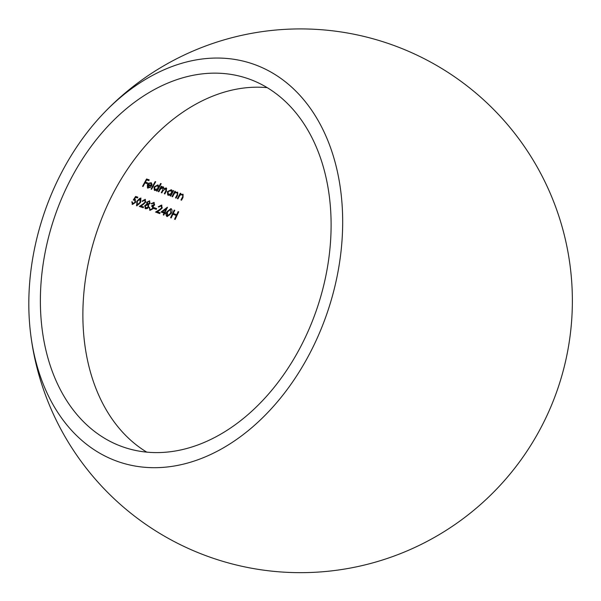 <?xml version="1.0" encoding="UTF-8"?>
<svg xmlns="http://www.w3.org/2000/svg" width="601" height="601" viewBox="0 0 601 601"><rect width="100%" height="100%" fill="white"/><g stroke="black" fill="none" stroke-linecap="round" stroke-linejoin="round"><path stroke-width="0.9" d="M146.764 452.14A194.476 138.944 108.3 0 1 138.703 446.738A194.476 138.944 108.3 0 1 98.481 227.013A194.476 138.944 108.3 0 1 267.22 87.656M96.205 432.69A194.476 138.944 108.3 0 1 61.7 198.338A194.476 138.944 108.3 0 1 246.763 78.22A194.476 138.944 108.3 0 1 275.281 93.057A194.476 138.944 108.3 0 1 309.785 327.41A194.476 138.944 108.3 0 1 124.723 447.527A194.476 138.944 108.3 0 1 96.205 432.69M282.402 79.535A209.959 150.01 108.3 0 1 309.365 354.222A209.959 150.01 108.3 0 1 89.083 446.212A209.959 150.01 108.3 0 1 30.35 331.451A209.959 150.01 108.3 0 1 101.809 115.204A209.959 150.01 108.3 0 1 282.402 79.535M150.934 182.629L152.053 184.244L151.497 186.25A259.069 41.394 27.8 0 0 149.326 185.529A259.069 41.394 27.8 0 0 147.816 185.033L148.244 187.504L150.37 186.873A259.069 49.41 -133.1 0 0 150.656 187.332L147.47 187.94L147.38 184.74L148.823 183.11L151.429 182.869M145.066 199.314L145.712 202.146L143.263 204.49A258.648 163.104 -12.7 0 0 140.897 206.06A258.34 41.274 -152.2 0 1 143.549 206.947A259.008 185.055 -71.7 0 0 143.188 207.736A258.272 41.266 27.8 0 0 139.327 206.444A258.685 163.126 167.4 0 1 142.985 204.009L145.164 202.034L144.668 200.08L142.512 201.395A258.67 41.326 27.8 0 0 142.009 201.222L145.48 199.524M144.954 200.231L144.285 199.802L144.954 200.231M149.379 200.779L150.085 203.318L148.5 204.618L148.68 207.037L147.508 208.472L145.577 208.78L144.706 205.745L146.824 204.04L146.742 202.139L149.739 200.967M147.508 208.472L145.036 208.502M170.917 208.592C172.307 209.696 172.412 211.312 171.225 213.43L167.153 216.608C165.771 215.489 165.681 213.881 166.875 211.777L170.917 208.592L171.315 208.81M171.225 213.43L170.842 213.152L166.77 216.322L167.153 216.608L166.762 216.398M155.171 181.607A258.941 41.371 -152.2 0 1 155.682 181.78A259.031 185.07 -71.7 0 0 151.602 189.292A259.084 41.394 27.8 0 0 151.084 189.12A259.046 185.078 108.3 0 1 155.171 181.607M157.793 184.943L158.904 186.671A258.776 184.89 108.3 0 1 160.662 183.485A258.941 41.371 -152.2 0 1 161.188 183.666A258.738 184.86 -71.7 0 0 157.109 191.186A259.084 41.394 27.8 0 0 156.576 191.005A258.776 184.89 108.3 0 1 157.071 190.066L154.314 190.247L154.074 186.934L157.793 184.943L158.243 185.168M174.463 193.424L173.599 194.829A256.717 183.418 -71.7 0 0 172.57 196.782A259.084 41.394 27.8 0 0 171.999 196.572A256.822 183.493 108.3 0 1 174.891 191.201A259.016 41.379 -152.2 0 1 175.462 191.411A256.717 183.418 -71.7 0 0 174.929 192.373L177.656 192.185L177.535 195.348A256.041 182.929 -71.7 0 0 176.063 198.097A259.084 41.394 27.8 0 0 175.492 197.879A256.154 183.012 108.3 0 1 176.844 195.348L177.438 194.1L176.807 192.598L174.087 193.146L176.431 192.312L177.145 192.771L176.431 192.312M179.857 195.468L178.993 196.873A255.635 182.644 -71.7 0 0 177.956 198.818A259.084 41.394 27.8 0 0 177.378 198.6A255.763 182.734 108.3 0 1 180.27 193.229A259.016 41.379 -152.2 0 1 180.848 193.454A255.635 182.644 -71.7 0 0 180.323 194.416L183.095 194.266L183.004 197.451A254.824 182.065 -71.7 0 0 181.54 200.201A259.084 41.394 27.8 0 0 180.954 199.975A254.967 182.163 108.3 0 1 182.298 197.436L182.892 196.189L182.238 194.664L179.474 195.182L182.201 194.566M171.262 189.743L172.502 191.501A257.138 183.718 108.3 0 1 173.05 190.517A259.016 41.379 -152.2 0 1 173.606 190.72A257.048 183.651 -71.7 0 0 170.714 196.091A259.084 41.394 27.8 0 0 170.158 195.881A257.138 183.718 108.3 0 1 170.646 194.949L167.747 195.017L167.401 191.629L171.262 189.743L171.773 190.014M163.292 186.866L163.975 188.646L166.297 187.94L166.417 191.028A257.934 184.282 -71.7 0 0 164.862 193.943A259.084 41.394 27.8 0 0 164.313 193.74A258.002 184.334 108.3 0 1 165.868 190.825L165.846 188.556L162.946 190.757A258.295 184.545 -71.7 0 0 161.834 192.853A259.084 41.394 27.8 0 0 161.293 192.658A258.355 184.59 108.3 0 1 162.751 189.924L162.833 187.482L160.054 189.525A258.595 184.755 -71.7 0 0 158.844 191.794A259.084 41.394 27.8 0 0 158.318 191.606A258.64 184.792 108.3 0 1 161.211 186.242A259.016 41.379 -152.2 0 1 161.737 186.43A258.595 184.755 -71.7 0 0 161.233 187.354L162.24 186.813L163.6 187.024M163.074 187.617L162.458 187.204L163.081 187.61M166.094 188.691L165.47 188.278L166.094 188.691M147.162 183.598A259.054 41.386 27.8 0 0 144.969 182.899A258.978 185.033 -71.7 0 0 143.053 186.483A259.084 41.394 27.8 0 0 142.557 186.325A258.956 185.018 108.3 0 1 146.539 178.993A258.948 41.371 -152.2 0 1 149.221 179.857A259.054 185.085 -71.7 0 0 148.808 180.601A258.978 41.379 27.8 0 0 146.614 179.902A258.978 185.033 -71.7 0 0 145.374 182.148A259.039 41.386 -152.2 0 1 147.568 182.847A259.054 185.085 -71.7 0 0 147.162 183.598L146.779 183.32A259.692 185.544 108.3 0 1 147.117 182.704M176.281 215.504A258.565 41.311 27.8 0 0 172.93 214.196A255.147 182.298 -71.7 0 0 171.202 217.93A258.272 41.266 27.8 0 0 170.624 217.705A255.282 182.388 108.3 0 1 174.2 210.08A258.806 41.349 -152.2 0 1 174.786 210.305A255.147 182.298 -71.7 0 0 173.291 213.415A258.625 41.319 -152.2 0 1 176.649 214.722A254.343 181.72 108.3 0 1 178.136 211.605A258.806 41.349 -152.2 0 1 178.73 211.837A254.193 181.615 -71.7 0 0 175.154 219.463A258.272 41.266 27.8 0 0 174.56 219.23A254.343 181.72 108.3 0 1 176.281 215.504L175.898 215.218A259.211 41.416 -152.2 0 0 172.547 213.911L172.93 214.196M163.81 215.113A258.272 41.266 27.8 0 0 163.247 214.903A256.785 183.463 108.3 0 1 164.058 213.137A258.422 41.289 27.8 0 0 161.091 212.033A256.627 174.358 157 0 1 167.371 207.255A258.821 41.349 -152.2 0 1 167.484 207.3A256.68 183.388 -71.7 0 0 164.99 212.559A258.483 41.296 -152.2 0 1 165.718 212.837A256.544 183.29 -71.7 0 0 165.35 213.618A258.422 41.289 27.8 0 0 164.621 213.347A256.68 183.388 -71.7 0 0 163.81 215.113L163.434 214.835A257.326 183.853 108.3 0 1 164.246 213.062L164.621 213.347M161.459 205.069L162.24 207.999L159.701 210.275A257.078 162.112 -12.7 0 0 157.214 211.755A258.34 41.274 -152.2 0 1 160.084 212.807A257.378 183.891 -71.7 0 0 159.723 213.595A258.272 41.266 27.8 0 0 155.554 212.07A257.168 162.165 167.4 0 1 159.385 209.764L161.654 207.856L161.053 205.827L158.792 207.067A258.67 41.326 27.8 0 0 158.243 206.864L161.459 205.069L161.902 205.302M161.361 206L160.67 205.55L161.361 205.993M154.299 207.728A258.543 41.304 -152.2 0 1 156.621 208.562A258.039 184.357 -71.7 0 0 156.26 209.351A258.483 41.296 27.8 0 0 153.931 208.517A258.31 184.552 108.3 0 1 154.299 207.728M153.848 202.334L154.645 204.918L153.202 206.233L153.27 208.6L150.07 210.342L149.131 207.39A258.445 41.289 -152.2 0 1 149.664 207.578L149.634 208.795L150.438 209.561L152.699 208.472L152.353 206.616L151.617 206.211A258.595 184.762 108.3 0 1 151.985 205.429L154.104 204.723L153.48 203.115L151.677 203.844A258.708 41.334 27.8 0 0 151.151 203.664L154.232 202.537M150.055 209.276L150.438 209.561M153.27 208.6L152.887 208.322L149.687 210.065L150.07 210.342L149.596 210.102M153.811 203.296L153.105 202.838L153.818 203.288M136.81 201.222L140.912 197.999L140.589 202.454L136.803 205.843L136.81 201.222M135.082 199.314L135.631 202.357L132.483 204.453L131.829 201.771A258.438 41.289 -152.2 0 1 132.31 201.921L132.874 203.671L135.15 202.169L134.624 200.073L133.249 200.08A258.963 189.563 125 0 1 135.616 196.459A258.806 41.349 -152.2 0 1 137.847 197.173A258.986 185.04 -71.7 0 0 137.471 197.947A258.768 41.341 27.8 0 0 135.616 197.361A258.986 189.578 -55 0 0 134.376 199.262L135.473 199.517M135.631 202.357L135.255 202.079L132.107 204.265M147.53 187.054L148.244 187.504L149.326 185.529M177.438 198.488A259.73 41.499 -152.2 0 1 177.58 198.54L177.956 198.818M177.58 198.54A256.289 183.11 108.3 0 1 178.61 196.587L179.474 195.182M181.006 199.863A259.73 41.499 -152.2 0 1 181.156 199.915L181.54 200.201M181.156 199.915A255.478 182.531 108.3 0 1 182.621 197.166L183.004 197.451M180.405 193.282A256.289 183.11 108.3 0 0 179.939 194.138L180.323 194.416M172.066 196.452A259.73 41.499 -152.2 0 1 172.186 196.497L172.57 196.782M172.186 196.497A257.363 183.876 108.3 0 1 173.223 194.551L174.087 193.146M175.552 197.767A259.73 41.499 -152.2 0 1 175.687 197.819L176.063 198.097M175.687 197.819A256.687 183.395 108.3 0 1 177.152 195.07L177.828 193.297M175.011 191.246A257.363 183.876 108.3 0 0 174.553 192.095L174.929 192.373M172.126 191.223L172.502 191.501M170.646 194.949L168.25 195.295M170.218 195.768A259.73 41.499 -152.2 0 1 170.338 195.806L170.714 196.091M170.338 195.806A257.686 184.109 108.3 0 1 173.163 190.555M170.534 190.119L170.909 190.397L167.942 191.839L168.626 194.634L171.585 193.199L170.909 190.397L171.33 190.622L170.534 190.119L167.566 191.561L167.942 191.839M168.242 194.356L167.566 191.561M167.874 194.161L168.626 194.634M158.379 191.486A259.73 41.499 -152.2 0 1 158.469 191.516L158.844 191.794M158.469 191.516A259.234 185.213 108.3 0 1 159.678 189.247L162.458 187.204M161.361 192.538A259.73 41.499 -152.2 0 1 161.459 192.575L161.834 192.853M161.459 192.575A258.941 185.003 108.3 0 1 162.571 190.479L162.946 190.757M164.374 193.627A259.73 41.499 -152.2 0 1 164.479 193.665L164.862 193.943M164.479 193.665A258.573 184.747 108.3 0 1 166.034 190.742L166.657 188.444M163.6 188.368L163.975 188.646M161.293 186.272A259.234 185.213 108.3 0 0 160.85 187.076L161.233 187.354M158.529 186.385L158.904 186.671M157.071 190.066L154.788 190.494M156.643 190.878A259.73 41.499 -152.2 0 1 156.726 190.908L157.109 191.186M156.726 190.908A259.377 185.318 108.3 0 1 160.745 183.515M157.064 185.318L157.439 185.604L154.585 187.121L155.156 189.833L158.01 188.323L157.83 185.807L157.064 185.318L154.209 186.843L154.585 187.121M154.78 189.555L154.209 186.843M154.434 189.383L155.156 189.833M151.151 188.992A259.73 41.499 -152.2 0 1 151.227 189.014L151.602 189.292M151.227 189.014A259.67 185.529 108.3 0 1 155.231 181.63M147.869 187.227L147.433 184.755L147.816 185.033M147.433 184.755A259.707 41.492 -152.2 0 1 148.92 185.243A259.707 41.492 -152.2 0 1 151.121 185.972L151.497 186.25M151.121 185.972L151.677 183.959L152.053 184.244M150.656 187.332L150.28 187.054L147.583 187.91L147.959 188.188M148.92 183.177L149.303 183.455L148.222 184.387L147.846 184.109L148.92 183.177L150.986 183.485M150.145 182.997L150.633 183.297L149.303 183.455M148.222 184.387A259.061 41.386 -152.2 0 1 151.339 185.424L150.979 183.485M142.632 186.19A259.73 41.499 -152.2 0 1 142.677 186.205L143.053 186.483M142.677 186.205A259.617 185.491 108.3 0 1 144.593 182.614L144.969 182.899M144.593 182.614A259.692 41.492 -152.2 0 1 146.779 183.32M146.614 179.902L146.238 179.616A259.617 185.491 108.3 0 0 144.999 181.863L145.374 182.148M146.238 179.616A259.617 41.477 -152.2 0 1 148.424 180.323L148.808 180.601M148.424 180.323A259.692 185.544 108.3 0 1 148.77 179.714M170.676 217.585A258.918 41.364 -152.2 0 1 170.819 217.645L171.202 217.93M170.819 217.645A255.801 182.764 108.3 0 1 172.547 213.911M174.613 219.117A258.918 41.364 -152.2 0 1 174.771 219.177L175.154 219.463M174.771 219.177A254.847 182.08 108.3 0 1 178.294 211.665M174.343 210.132A255.801 182.764 108.3 0 0 172.908 213.13L173.291 213.415M167.146 215.541L167.07 211.71L170.436 209.238M167.446 211.988L167.529 215.827L169.512 215.038L170.646 213.205L170.556 209.373L167.446 211.988L167.07 211.71M166.89 215.398L167.529 215.827M161.218 211.935A259.061 41.394 -152.2 0 1 163.675 212.852L164.058 213.137M164.246 213.062A259.061 41.394 -152.2 0 1 164.974 213.34L165.35 213.618M164.974 213.34A257.19 183.756 108.3 0 1 165.283 212.671M166.778 207.698A257.326 183.853 108.3 0 0 164.606 212.281L164.99 212.559M162.555 211.65L162.172 211.372A257.168 174.741 157 0 1 165.598 208.757L165.981 209.043A256.522 174.305 -23 0 0 162.555 211.65A258.483 41.296 -152.2 0 1 164.426 212.348A256.785 183.463 108.3 0 1 165.981 209.043M155.697 211.98A258.918 41.364 -152.2 0 1 159.34 213.317L159.723 213.595M159.34 213.317A258.024 184.349 108.3 0 1 159.648 212.649M162.24 207.999L161.857 207.721L159.318 209.997A257.716 162.518 167.3 0 0 156.838 211.477L157.214 211.755M158.311 206.744A259.316 41.431 -152.2 0 1 158.416 206.782L158.792 207.067M158.416 206.782L160.67 205.55M153.991 208.389A259.121 41.401 -152.2 0 1 155.877 209.065L156.26 209.351M155.877 209.065A258.678 184.823 108.3 0 1 156.185 208.404M152.887 208.322L153.165 206.834L153.54 207.112M153.165 206.834L152.819 205.955L153.202 206.233M152.819 205.955L154.262 204.64L154.645 204.918M151.234 203.544A259.347 41.439 -152.2 0 1 151.302 203.566L151.677 203.844M151.302 203.566L153.105 202.838M147.132 208.194L148.304 206.759L148.124 204.34L149.709 203.04L150.085 203.318M148.304 206.759L148.68 207.037M148.124 204.34L148.5 204.618M147.455 203.709L146.877 202.049L148.973 201.545L147.253 202.327L147.831 203.987L149.574 203.108L149.326 201.733M146.877 202.049L147.253 202.327M147.177 203.566L147.831 203.987M148.597 201.267L149.326 201.726M147.095 204.49L147.478 204.768L145.209 205.94L145.938 207.991L148.154 206.872L147.808 204.949L147.095 204.49L144.833 205.662L145.209 205.94M145.562 207.713L144.833 205.662M145.141 207.495L145.938 207.991M139.477 206.338A258.918 41.364 -152.2 0 1 142.813 207.458L143.188 207.736M142.813 207.458A259.655 185.514 108.3 0 1 143.113 206.804M145.712 202.146L145.329 201.868L142.888 204.212A259.286 163.51 167.3 0 0 140.521 205.775L140.897 206.06M142.076 201.095A259.316 41.431 -152.2 0 1 142.136 201.117L142.512 201.395M142.136 201.117L144.285 199.802M136.803 205.843L136.427 205.557L140.213 202.176L140.589 202.454M136.803 204.776L136.93 201.095L139.83 198.33L140.439 198.728L137.306 201.38L137.178 205.061L138.981 204.137L140.086 202.282L139.83 198.33M136.577 204.663L137.178 205.061M135.616 197.361L135.24 197.083A259.624 190.044 125 0 0 133.993 198.984L134.376 199.262M135.24 197.083A259.407 41.446 -152.2 0 1 137.096 197.669L137.471 197.947M137.096 197.669A259.624 185.499 108.3 0 1 137.404 197.03M178.61 196.587L178.993 196.873M173.223 194.551L173.599 194.829M177.152 195.07L177.535 195.348M159.678 189.247L160.054 189.525M166.034 190.742L166.417 191.028M159.318 209.997L159.701 210.275M142.888 204.212L143.263 204.49M136.93 201.095L137.306 201.38M30.35 331.451A271.885 271.885 0 0 0 519.159 462.364A271.885 271.885 0 0 0 385.804 42.648A271.885 271.885 0 0 0 101.809 115.204M151.97 206.331L152.353 206.616M149.672 209.08L150.047 209.358M132.235 203.266L132.611 203.544"/></g></svg>
